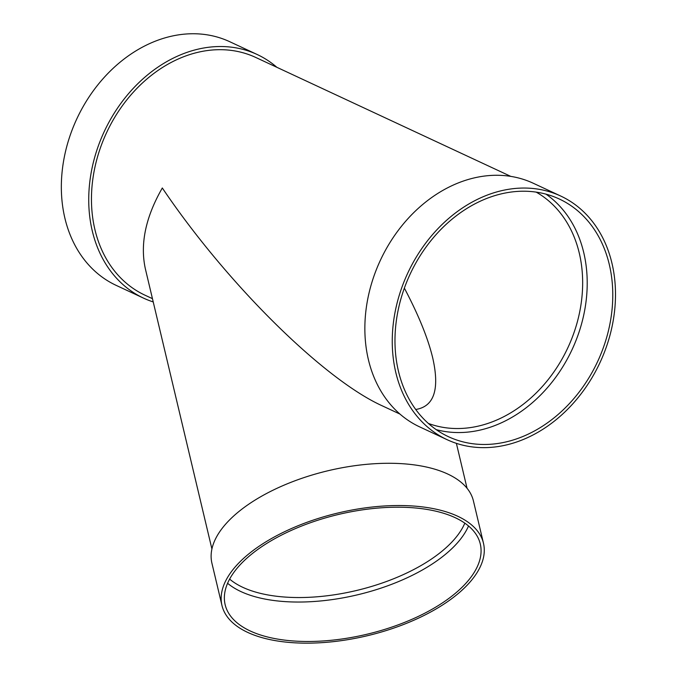 <?xml version="1.0" encoding="UTF-8"?>
<svg xmlns="http://www.w3.org/2000/svg" width="677" height="677" viewBox="0 0 677 677"><rect width="100%" height="100%" fill="white"/><g stroke="black" fill="none" stroke-linecap="round" stroke-linejoin="round"><path stroke-width="1.02" d="M468.509 526.021A131.135 61.556 -13.4 0 1 266.806 599.407A131.135 61.556 -13.4 0 1 227.557 583.252M221.946 605.416L211.909 563.171A134.41 63.096 -13.4 0 1 328.1 470.718A134.41 63.096 -13.4 0 1 473.451 501.048L483.488 543.293A134.41 63.096 -13.4 0 1 418.268 618.245A134.41 63.096 -13.4 0 1 274.253 640.442A134.41 63.096 -13.4 0 1 221.946 605.416A134.41 63.096 -13.4 0 1 338.136 512.963A134.41 63.096 -13.4 0 1 483.488 543.293M276.165 638.834A131.135 61.556 -13.4 0 1 225.136 604.654A131.135 61.556 -13.4 0 1 338.492 514.461A131.135 61.556 -13.4 0 1 480.298 544.046A131.135 61.556 -13.4 0 1 416.668 617.179A131.135 61.556 -13.4 0 1 276.165 638.834M404.364 288.131C418.521 314.94 427.966 338.17 432.696 357.82C439.83 389.292 434.169 406.513 415.729 409.483M545.992 194.147A131.135 103.437 -65 0 1 581.365 324.571A131.135 103.437 -65 0 1 436.191 429.624M606.931 336.494A131.135 103.437 -65 0 1 448.453 436.69A131.135 103.437 -65 0 1 410.127 274.134A131.135 103.437 -65 0 1 559.295 199.004A131.135 103.437 -65 0 1 606.931 336.494M609.503 336.96A134.41 106.027 -65 0 1 447.074 439.669A134.41 106.027 -65 0 1 407.782 273.043A134.41 106.027 -65 0 1 560.683 196.025A134.41 106.027 -65 0 1 609.503 336.96M211.901 548.937L145.343 268.744C139.961 243.974 145.623 217.055 162.319 187.986C226.71 283.528 323.657 379.458 382.623 405.997L399.972 414.087M152.452 298.667L144.937 295.164A131.135 103.437 -65 0 1 106.611 132.599A131.135 103.437 -65 0 1 255.779 57.469L510.805 176.392M153.222 301.934A134.41 106.027 -65 0 1 143.549 298.134A134.41 106.027 -65 0 1 104.266 131.507A134.41 106.027 -65 0 1 257.158 54.498A134.41 106.027 -65 0 1 276.868 67.302M143.549 298.134L116.156 285.364A134.41 106.027 -65 0 1 76.873 118.737A134.41 106.027 -65 0 1 229.765 41.72L257.158 54.498M447.074 439.669L419.681 426.891A134.41 106.027 -65 0 1 380.389 260.264A134.41 106.027 -65 0 1 533.29 183.255L560.683 196.025M464.803 523.203A127.851 60.016 -13.4 0 1 268.05 594.973A127.851 60.016 -13.4 0 1 229.596 579.072M536.184 192.124A127.851 100.856 -65 0 1 576.956 323.251A127.851 100.856 -65 0 1 428.329 423.413M456.383 443.342L467.062 488.329"/></g></svg>
